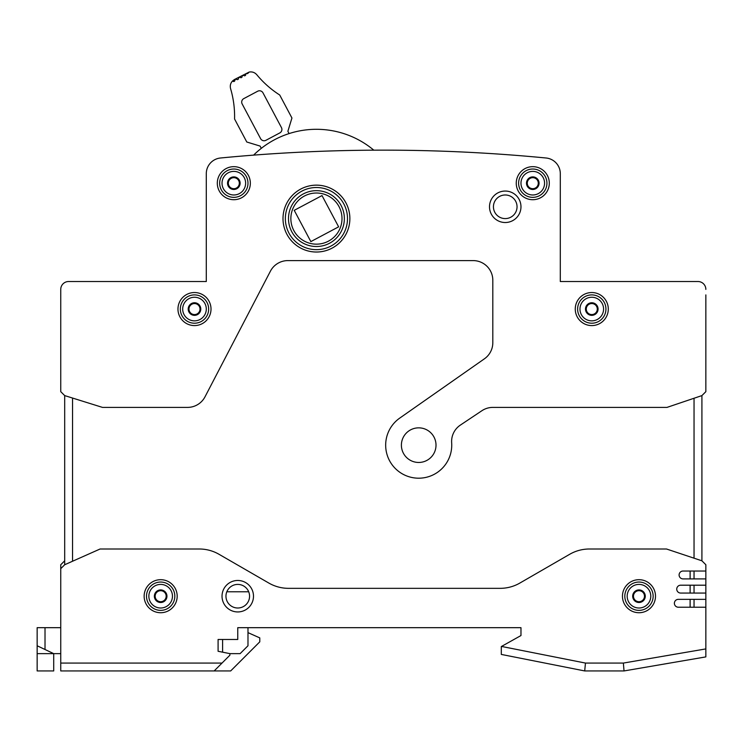 <?xml version="1.0" encoding="UTF-8"?>
<svg xmlns="http://www.w3.org/2000/svg" width="743" height="743" viewBox="0 0 743 743"><rect width="100%" height="100%" fill="white"/><g stroke="black" fill="none" stroke-linecap="round" stroke-linejoin="round"><path stroke-width="1.11" d="M283.027 217.235A33.435 33.435 0 0 1 306.2 186.753M349.089 225.733A33.435 33.435 0 0 1 301.017 248.255M322.016 195.576L338.632 226.838L310.843 241.605L294.228 210.334L322.016 195.576M339.012 206.591A25.568 25.568 0 0 0 304.147 196.161A25.568 25.568 0 0 0 293.847 230.581A25.568 25.568 0 0 0 328.425 241.169A25.568 25.568 0 0 0 338.697 206.025A25.568 25.568 0 0 0 304.147 196.161A25.568 25.568 0 0 0 293.847 230.581M300.739 189.056A33.435 33.435 0 0 1 345.959 202.895A33.435 33.435 0 0 1 332.121 248.116A33.435 33.435 0 0 1 282.999 218.591A33.435 33.435 0 0 1 316.434 185.156A33.435 33.435 0 0 1 349.869 218.591A33.435 33.435 0 0 1 316.434 252.026A33.435 33.435 0 0 1 282.999 218.591M247.54 73.678L249.174 72.062L247.54 73.678A1.18 1.18 0 0 0 245.738 74.634A1.18 1.18 0 0 1 243.927 75.6A1.18 1.18 0 0 0 242.125 76.557A1.18 1.18 0 0 1 240.323 77.513A1.18 1.18 0 0 0 238.512 78.47A1.18 1.18 0 0 1 236.711 79.436A1.18 1.18 0 0 0 234.909 80.393L232.652 80.866L234.454 79.52L249.174 72.062C252.221 71.542 254.765 72.442 256.818 74.755A98.336 98.336 0 0 0 279.721 95.011L291.943 118.016L287.875 131.307L289.083 133.582M261.295 148.349L260.087 146.074L246.787 142.006L234.565 119.001A98.336 98.336 0 0 0 230.599 88.686C229.828 85.677 230.516 83.067 232.652 80.866M242.153 103.936A3.938 3.938 0 0 1 243.778 98.615L257.672 91.231A3.938 3.938 0 0 1 262.994 92.866L281.448 127.601A3.938 3.938 0 0 1 279.823 132.913L265.929 140.297A3.938 3.938 0 0 1 260.607 138.672L242.153 103.936M234.704 81.006L234.026 81.489M233.599 81.526L233.116 81.358M37.15 653.636L37.15 627.677L45.017 627.677L45.017 649.503L53.71 653.636L37.15 653.636L37.15 670.938L53.71 670.938L53.71 653.636L60.75 653.636M37.15 627.677L37.15 645.769L45.017 649.503M247.986 632.637L259.79 637.893L259.79 641.831L230.674 670.938L214.16 670.938L229.893 655.205L229.893 653.636L240.119 653.636L247.986 645.769L247.986 627.677L520.973 627.677L520.973 635.544L520.973 627.677L237.76 627.677L520.973 627.677M60.75 627.677L45.017 627.677M577.617 309.06A14.163 14.163 0 0 1 591.781 294.897A14.163 14.163 0 0 1 605.935 309.255A14.163 14.163 0 0 1 591.781 323.214A14.163 14.163 0 0 1 577.617 308.856A14.163 14.163 0 0 1 591.781 294.897A14.163 14.163 0 0 1 605.935 309.06M586.273 308.856A5.507 5.507 0 0 1 591.874 303.553A5.507 5.507 0 0 1 597.288 309.06A5.507 5.507 0 0 0 591.781 303.553A5.507 5.507 0 0 0 586.273 309.06A5.507 5.507 0 0 1 586.273 308.856M586.273 309.06A5.507 5.507 0 0 0 591.781 314.568A5.507 5.507 0 0 0 597.288 309.06A5.507 5.507 0 0 0 591.781 303.553A5.507 5.507 0 0 0 586.273 309.06A5.507 5.507 0 0 0 591.781 314.568A5.507 5.507 0 0 0 597.288 309.06M219.668 183.187A14.163 14.163 0 0 1 233.822 169.023A14.163 14.163 0 0 1 247.986 183.382A14.163 14.163 0 0 1 233.822 197.35A14.163 14.163 0 0 1 219.668 182.982A14.163 14.163 0 0 1 233.822 169.023A14.163 14.163 0 0 1 247.986 183.187M228.324 183.187A5.507 5.507 0 0 0 233.822 188.694A5.507 5.507 0 0 0 239.33 183.187A5.507 5.507 0 0 0 233.822 177.679A5.507 5.507 0 0 0 228.324 183.187A5.507 5.507 0 0 0 233.822 188.694A5.507 5.507 0 0 0 239.33 183.187A5.507 5.507 0 0 0 233.822 177.679A5.507 5.507 0 0 0 228.324 183.187M518.614 183.187A14.163 14.163 0 0 1 532.777 169.023A14.163 14.163 0 0 1 546.932 183.382A14.163 14.163 0 0 1 532.777 197.35A14.163 14.163 0 0 1 518.614 182.982A14.163 14.163 0 0 1 532.777 169.023A14.163 14.163 0 0 1 546.932 183.187M538.285 183.187A5.507 5.507 0 0 1 532.777 188.694A5.507 5.507 0 0 1 527.27 183.187A5.507 5.507 0 0 0 532.777 188.694A5.507 5.507 0 0 0 538.285 183.187A5.507 5.507 0 0 0 532.777 177.679A5.507 5.507 0 0 0 527.27 183.187A5.507 5.507 0 0 0 532.777 188.694A5.507 5.507 0 0 0 538.285 183.187A5.507 5.507 0 0 0 532.777 177.679A5.507 5.507 0 0 0 527.27 183.187M180.326 309.06A14.163 14.163 0 0 1 180.335 308.856A14.163 14.163 0 0 1 194.49 294.897A14.163 14.163 0 0 1 208.653 309.255A14.163 14.163 0 0 1 194.49 323.214A14.163 14.163 0 0 1 180.326 309.06A14.163 14.163 0 0 1 180.335 308.856A14.163 14.163 0 0 1 194.49 294.897A14.163 14.163 0 0 1 208.653 309.06M188.982 309.06A5.507 5.507 0 0 0 194.49 314.568A5.507 5.507 0 0 0 199.997 309.06A5.507 5.507 0 0 0 194.49 303.553A5.507 5.507 0 0 0 188.982 309.06A5.507 5.507 0 0 0 194.49 314.568A5.507 5.507 0 0 0 199.997 309.06A5.507 5.507 0 0 0 194.49 303.553A5.507 5.507 0 0 0 188.982 309.06M624.817 596.202A14.163 14.163 0 0 1 638.98 582.048A14.163 14.163 0 0 1 653.143 596.406A14.163 14.163 0 0 1 638.98 610.365A14.163 14.163 0 0 1 624.817 596.007A14.163 14.163 0 0 1 638.98 582.048A14.163 14.163 0 0 1 653.143 596.202M644.487 596.202A5.507 5.507 0 0 1 638.98 601.709A5.507 5.507 0 0 1 633.473 596.202A5.507 5.507 0 0 0 638.98 601.709A5.507 5.507 0 0 0 644.487 596.202A5.507 5.507 0 0 0 638.98 590.694A5.507 5.507 0 0 0 633.473 596.202A5.507 5.507 0 0 0 638.98 601.709A5.507 5.507 0 0 0 644.487 596.202A5.507 5.507 0 0 0 638.98 590.694A5.507 5.507 0 0 0 633.473 596.202M146.501 596.202A14.163 14.163 0 0 1 160.664 582.048A14.163 14.163 0 0 1 174.828 596.202A14.163 14.163 0 0 1 174.819 596.406A14.163 14.163 0 0 1 160.664 610.365A14.163 14.163 0 0 1 146.501 596.007A14.163 14.163 0 0 1 160.664 582.048A14.163 14.163 0 0 1 174.828 596.202M155.157 596.202A5.507 5.507 0 0 0 160.664 601.709A5.507 5.507 0 0 0 166.172 596.202A5.507 5.507 0 0 0 160.664 590.694A5.507 5.507 0 0 0 155.157 596.202A5.507 5.507 0 0 0 160.664 601.709A5.507 5.507 0 0 0 166.172 596.202A5.507 5.507 0 0 0 160.664 590.694A5.507 5.507 0 0 0 155.157 596.202M560.306 281.523L697.983 281.523L560.306 281.523L560.306 173.658A15.733 15.733 0 0 0 546.086 157.999A1691.421 1691.421 0 0 0 220.513 157.999A15.733 15.733 0 0 0 206.294 173.658L206.294 281.523L162.234 281.523M520.973 635.544L501.302 646.559L501.302 654.425L501.302 646.559M64.687 560.807L60.75 564.736L60.75 568.674L64.687 564.736L64.687 395.592L102.478 407.396L187.57 407.396A19.671 19.671 0 0 0 205.012 396.808L270.415 271.186A19.671 19.671 0 0 1 287.857 260.598L473.142 260.598A19.671 19.671 0 0 1 492.813 280.269L492.813 342.69A19.671 19.671 0 0 1 484.427 358.804L399.753 418.095A33.045 33.045 0 0 0 404.48 474.981A33.045 33.045 0 0 0 451.66 442.837A19.671 19.671 0 0 1 460.354 425.107L481.91 410.712A19.671 19.671 0 0 1 492.832 407.396L667 407.396L701.912 395.592L705.85 391.663L705.85 294.897M60.75 291.748L60.75 289.389A7.867 7.867 0 0 1 68.616 281.523L206.294 281.523M705.85 571.033L705.85 578.899L683.04 578.899A3.938 3.938 0 0 1 679.102 574.961A3.938 3.938 0 0 1 683.04 571.033L705.85 571.033L705.85 564.736L701.912 560.807L666.517 549.003L589.394 549.003A39.333 39.333 0 0 0 569.723 554.269L519.849 583.069A39.333 39.333 0 0 1 500.188 588.335L288.516 588.335A39.333 39.333 0 0 1 268.855 583.069L218.981 554.269A39.333 39.333 0 0 0 199.31 549.003L100.082 549.003L64.687 564.736M705.85 585.196L705.85 593.063L680.672 593.063A3.938 3.938 0 0 1 676.743 589.125A3.938 3.938 0 0 1 680.672 585.196L705.85 585.196L705.85 578.899M705.85 607.217L678.313 607.217A3.938 3.938 0 0 1 674.384 603.288A3.938 3.938 0 0 1 678.313 599.35L705.85 599.35L705.85 656.896L624.036 670.938L623.358 663.072L705.85 648.908M253.623 155.12L253.623 155.12A89.29 89.29 0 0 1 373.803 150.17M60.75 663.072L222.027 663.072L214.16 670.938L60.75 670.938L60.75 568.674M229.893 653.636L218.089 651.277L218.089 639.472L237.76 639.472L237.76 627.677M705.85 599.35L705.85 593.063M622.458 596.202A16.522 16.522 0 0 1 638.98 579.689A16.522 16.522 0 0 1 655.502 596.202A16.522 16.522 0 0 1 638.98 612.724A16.522 16.522 0 0 1 622.458 596.202M144.142 596.202A16.522 16.522 0 0 1 160.664 579.689A16.522 16.522 0 0 1 177.187 596.202A16.522 16.522 0 0 1 160.664 612.724A16.522 16.522 0 0 1 144.142 596.202M222.027 596.202A15.733 15.733 0 0 1 237.76 580.469A15.733 15.733 0 0 1 253.493 596.202A15.733 15.733 0 0 1 237.76 611.944A15.733 15.733 0 0 1 222.027 596.202M72.554 398.053L72.554 561.244M694.046 398.257L694.046 558.179M705.85 289.389A7.867 7.867 0 0 0 697.983 281.523M64.687 395.592L60.75 391.663L60.75 289.389M575.258 309.06A16.522 16.522 0 0 1 591.781 292.538A16.522 16.522 0 0 1 608.294 309.06A16.522 16.522 0 0 1 591.781 325.583A16.522 16.522 0 0 1 575.258 309.06M516.255 183.187A16.522 16.522 0 0 1 532.777 166.664A16.522 16.522 0 0 1 549.3 183.187A16.522 16.522 0 0 1 532.777 199.709A16.522 16.522 0 0 1 516.255 183.187M217.309 183.187A16.522 16.522 0 0 1 233.822 166.664A16.522 16.522 0 0 1 250.345 183.187A16.522 16.522 0 0 1 233.822 199.709A16.522 16.522 0 0 1 217.309 183.187M177.967 309.06A16.522 16.522 0 0 1 194.49 292.538A16.522 16.522 0 0 1 211.012 309.06A16.522 16.522 0 0 1 194.49 325.583A16.522 16.522 0 0 1 177.967 309.06M489.507 206.786A15.733 15.733 0 0 1 505.24 191.053A15.733 15.733 0 0 1 520.973 206.786A15.733 15.733 0 0 1 505.24 222.519A15.733 15.733 0 0 1 489.507 206.786M401.396 445.159A17.312 17.312 0 0 1 418.699 427.847A17.312 17.312 0 0 1 436.011 445.159A17.312 17.312 0 0 1 418.699 462.462A17.312 17.312 0 0 1 401.396 445.159M701.912 395.592L701.912 560.807M694.046 571.033L694.046 578.899M694.046 585.196L694.046 593.063M694.046 599.35L694.046 607.217M624.036 670.938L584.695 670.938L585.465 663.072L623.358 663.072M584.695 670.938L501.302 654.425M226.819 591.79L248.701 591.79M225.956 596.202A11.804 11.804 0 0 1 237.76 584.407A11.804 11.804 0 0 1 249.564 596.202A11.804 11.804 0 0 1 237.76 608.006A11.804 11.804 0 0 1 225.956 596.202M493.436 206.786A11.804 11.804 0 0 1 505.24 194.982A11.804 11.804 0 0 1 517.044 206.786A11.804 11.804 0 0 1 505.24 218.591A11.804 11.804 0 0 1 493.436 206.786M341.093 205.486A27.928 27.928 0 0 0 303.33 193.923A27.928 27.928 0 0 0 292.101 232.308A27.928 27.928 0 0 0 329.846 243.082A27.928 27.928 0 0 0 341.093 205.486M335.288 243.286A31.076 31.076 0 0 0 343.87 204.009A31.076 31.076 0 0 0 301.844 191.146A31.076 31.076 0 0 0 288.99 233.172A31.076 31.076 0 0 0 335.288 243.286M222.603 639.472L222.603 652.178M603.576 309.06A11.804 11.804 0 0 0 591.781 297.256A11.804 11.804 0 0 0 579.977 309.06A11.804 11.804 0 0 0 591.781 320.855A11.804 11.804 0 0 0 603.576 309.06M585.484 309.06A6.297 6.297 0 0 1 591.781 302.763A6.297 6.297 0 0 1 598.069 309.06A6.297 6.297 0 0 1 591.781 315.348A6.297 6.297 0 0 1 585.484 309.06M245.627 183.187A11.804 11.804 0 0 0 233.822 171.382A11.804 11.804 0 0 0 222.027 183.187A11.804 11.804 0 0 0 233.822 194.982A11.804 11.804 0 0 0 245.627 183.187M227.534 183.187A6.297 6.297 0 0 1 233.822 176.89A6.297 6.297 0 0 1 240.119 183.187A6.297 6.297 0 0 1 233.822 189.474A6.297 6.297 0 0 1 227.534 183.187M544.573 183.187A11.804 11.804 0 0 0 532.777 171.382A11.804 11.804 0 0 0 520.973 183.187A11.804 11.804 0 0 0 532.777 194.982A11.804 11.804 0 0 0 544.573 183.187M526.481 183.187A6.297 6.297 0 0 1 532.777 176.89A6.297 6.297 0 0 1 539.065 183.187A6.297 6.297 0 0 1 532.777 189.474A6.297 6.297 0 0 1 526.481 183.187M206.294 309.06A11.804 11.804 0 0 0 194.49 297.256A11.804 11.804 0 0 0 182.694 309.06A11.804 11.804 0 0 0 194.49 320.855A11.804 11.804 0 0 0 206.294 309.06M188.202 309.06A6.297 6.297 0 0 1 194.49 302.763A6.297 6.297 0 0 1 200.786 309.06A6.297 6.297 0 0 1 194.49 315.348A6.297 6.297 0 0 1 188.202 309.06M650.784 596.202A11.804 11.804 0 0 0 638.98 584.407A11.804 11.804 0 0 0 627.176 596.202A11.804 11.804 0 0 0 638.98 608.006A11.804 11.804 0 0 0 650.784 596.202M632.683 596.202A6.297 6.297 0 0 1 638.98 589.914A6.297 6.297 0 0 1 645.277 596.202A6.297 6.297 0 0 1 638.98 602.499A6.297 6.297 0 0 1 632.683 596.202M172.46 596.202A11.804 11.804 0 0 0 160.664 584.407A11.804 11.804 0 0 0 148.86 596.202A11.804 11.804 0 0 0 160.664 608.006A11.804 11.804 0 0 0 172.46 596.202M154.368 596.202A6.297 6.297 0 0 1 160.664 589.914A6.297 6.297 0 0 1 166.952 596.202A6.297 6.297 0 0 1 160.664 602.499A6.297 6.297 0 0 1 154.368 596.202M501.506 646.438L585.465 663.072M690.117 578.899L690.117 571.033M690.117 593.063L690.117 585.196M690.117 607.217L690.117 599.35"/></g></svg>
